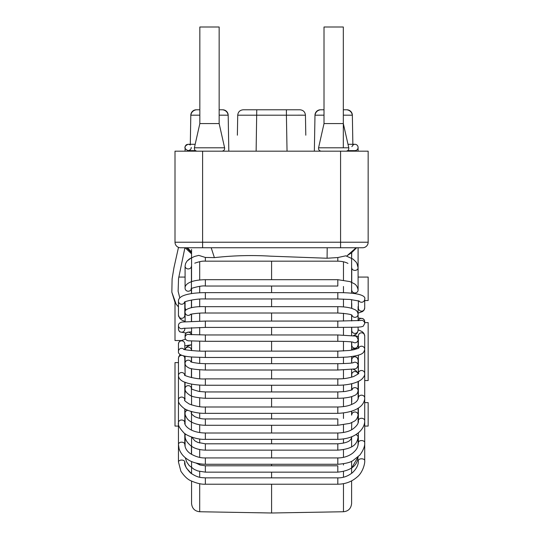<?xml version="1.0" encoding="UTF-8"?>
<svg xmlns="http://www.w3.org/2000/svg" width="540" height="540" viewBox="0 0 540 540"><rect width="100%" height="100%" fill="white"/><g stroke="black" fill="none" stroke-linecap="round" stroke-linejoin="round"><path stroke-width="0.81" d="M219.152 123.579L199.841 123.579L199.841 27L219.152 27L219.152 123.579L224.606 147.805C224.788 149.762 223.898 150.883 221.913 151.173L197.08 151.173C195.102 150.883 194.204 149.762 194.387 147.805L224.606 147.805M324.014 123.579L318.56 147.805L348.779 147.805L343.325 123.579L324.014 123.579L324.014 27L343.325 27L343.325 147.805M196.324 109.782A5.522 5.522 0 0 0 190.809 115.202C191.39 112.118 193.226 110.308 196.324 109.782L199.841 109.782L196.324 109.782A5.522 5.522 90 0 0 190.809 115.202L190.303 144.288M219.152 115.169L228.184 115.202L228.812 151.173M219.152 109.782L222.669 109.782L219.152 109.782M190.809 115.202L199.841 115.169M343.325 115.169L352.357 115.202L352.863 144.288M343.325 109.782L346.842 109.782L343.325 109.782M320.497 109.782A5.522 5.522 90 0 0 314.982 115.202C315.562 112.118 317.399 110.308 320.497 109.782L324.014 109.782L320.497 109.782A5.522 5.522 0 0 0 314.982 115.202L314.354 151.173M237.526 126.313L237.371 135.196A62389.008 62389.001 -89 0 1 237.722 115.202C238.093 111.902 239.935 110.093 243.243 109.782L299.923 109.782C303.23 110.093 305.073 111.902 305.444 115.202C305.073 111.902 303.23 110.093 299.923 109.782L286.409 109.782L299.923 109.782L286.409 109.782L286.409 115.202L305.444 115.202L305.795 135.196M305.64 126.313A62389.008 62389.001 89 0 0 305.444 115.202M202.601 247.752L202.601 242.231L340.571 242.231L340.571 247.752L362.644 247.752L180.522 247.752A5.522 5.522 0 0 1 175.007 242.231L175.007 151.173L368.159 151.173L368.159 242.231L340.571 242.231L340.571 151.173M175.007 151.173L175.007 232.808L175.007 151.173M180.522 247.752L327.193 247.752L327.091 258.242L337.81 257.546L345.796 255.818L352.964 259.058L356.002 261.947L356.981 263.466L358.088 267.806L358.088 247.752L362.644 247.752A5.522 5.522 0 0 0 368.159 242.231M175.007 242.231L202.601 242.231L202.601 151.173M303.068 115.169L297.891 115.169M287.037 151.173L286.409 115.202L237.722 115.202C238.093 111.902 239.935 110.093 243.243 109.782L256.757 109.782L256.129 151.173M314.982 115.202L324.014 115.169M271.586 261.171L271.586 279.693L271.586 261.171M271.586 286.038L271.586 292.633L271.586 286.038M271.586 298.978L271.586 306.673L271.586 298.978M271.586 313.018L271.586 321.071L271.586 313.018M271.586 327.416L271.586 334.955L271.586 327.416M271.586 341.3L271.586 351.121L271.586 341.3M271.586 357.473L271.586 363.67L271.586 357.473M271.586 370.015L271.586 378.898L271.586 370.015M271.586 385.25L271.586 391.945L271.586 385.25M271.586 398.291L271.586 406.998L271.586 398.291M271.586 413.343L271.586 418.932L271.586 413.343M271.586 425.277L271.586 433.006L271.586 425.277M271.586 439.351L271.586 443.799L271.586 439.351M271.586 450.144L271.586 457.933L271.586 450.144M271.586 464.279L271.586 465.797L271.586 464.279M271.586 472.142L271.586 477.866L271.586 472.142M271.586 484.211L271.586 513L271.586 484.211M199.692 483.719L199.692 511.745C194.785 511.232 192.078 508.478 191.558 503.469L191.558 481.079M205.355 477.866L205.355 484.211L337.81 484.211L337.81 477.866L205.355 477.866C201.015 477.495 198.214 478.096 190.505 472.939C185.834 467.903 183.931 464.252 184.802 461.97L185.132 464.798L186.354 468.018L191.558 473.735L191.558 461.498M191.558 454.376L191.558 437.049M191.423 430.117L191.558 411.575M191.558 404.926L191.558 395.975M191.558 388.672L191.558 384.089M191.558 377.622L191.558 368.665M191.558 362.05L191.558 356.954M191.558 350.582L191.558 341.064M191.558 334.706L191.558 327.665M191.558 321.314L191.558 314.071M191.558 307.604L191.558 300.017M191.558 293.584L191.558 288.623M191.558 281.644L191.558 249.473M351.608 356.576L351.608 363.035M351.608 369.428L351.608 377.183M351.608 383.744L351.608 389.88M351.608 396.644L351.608 404.48M351.608 411.251L351.608 415.118M351.743 422.644L351.608 429.745M351.608 436.759L351.608 446.783M351.608 461.234L351.608 473.364M351.608 480.863L351.608 503.469C351.088 508.478 348.381 511.232 343.474 511.745L271.586 513L199.692 511.745M351.608 252.747L351.608 293.234M351.608 299.612L351.608 308.32M351.743 320.929L351.608 315.09L351.608 320.935M351.608 327.281L351.608 335.543M351.608 341.935L351.608 350.156M190.289 145.031A3.173 3.173 0 0 0 188.251 144.288L186.712 144.599M347.726 150.633L354.915 150.633A3.173 3.173 0 0 0 358.088 147.461A3.173 3.173 0 0 0 352.877 145.031M358.088 151.173L358.088 147.461A3.173 3.173 0 0 0 354.915 144.288L347.99 144.288M188.251 150.633L195.44 150.633M191.423 151.173L191.423 150.633M358.088 277.074L368.159 277.074L368.159 300.524L364.709 300.524M364.709 426.08L368.159 426.08L368.159 402.624L364.709 402.624L364.709 380.552L368.159 380.552L368.159 322.603L364.709 322.603L364.709 321.543L364.709 323.507A3.173 3.173 -0 0 0 360.423 320.544M191.558 280.523L191.423 266.132A3.173 2.794 0 0 1 190.154 268.373A3.173 2.794 0 0 1 186.826 268.637A3.173 2.794 0 0 1 185.078 266.132L185.078 277.074L178.754 277.074M181.791 355.354A3.173 3.051 180 0 0 178.457 358.398L178.457 362.61L175.007 362.61L175.007 426.08L178.457 426.08M178.457 306.889L176.141 304.209L171.842 292.201L172.105 278.89L173.947 267.732L178.49 247.361L173.947 267.732L172.105 278.89L171.842 292.201L175.007 302.447L175.007 340.538L180.758 340.538L178.888 342.293L178.457 343.94M184.802 362.61L185.078 358.587L184.802 362.61M189.324 247.752L190.094 247.752M191.558 257.675L187.09 261.016L185.605 263.432L185.078 266.119L185.605 263.432L187.09 261.016L189.405 258.944L194.582 256.439L198.801 255.386L205.355 257.445L214.394 257.627L211.187 247.752L356.11 247.752M327.193 247.752L356.117 247.752L347.126 255.697L351.608 252.72M327.091 258.242L270.675 256.169C251.849 255.042 233.091 255.528 214.394 257.634M348.779 147.805C348.962 149.762 348.064 150.883 346.086 151.173L321.253 151.173C319.275 150.883 318.377 149.762 318.56 147.805M222.669 109.782A5.522 5.522 0 0 1 228.184 115.202C227.603 112.118 225.767 110.308 222.669 109.782A5.522 5.522 -90 0 1 228.184 115.202L227.833 113.643M346.842 109.782A5.522 5.522 0 0 1 352.357 115.202C351.776 112.118 349.94 110.308 346.842 109.782A5.522 5.522 -90 0 1 352.357 115.202L352.006 113.643M243.243 109.782L256.757 109.782L243.243 109.782M199.692 351.041L199.692 341.267M199.692 334.922L199.692 327.456M199.692 321.111L199.692 313.16M199.692 306.808L199.692 299.133M199.692 292.781L199.692 286.355M199.692 279.97L199.692 261.677M199.692 477.245L199.692 471.481M199.692 464.886L199.692 463.84M199.692 457.4L199.692 449.57M199.692 443.05L199.692 438.986M199.692 432.581L199.692 424.811M199.692 418.351L199.692 413.066M199.692 406.681L199.692 397.953M199.692 391.554L199.692 385.067M199.692 378.702L199.692 369.819M199.692 363.461L199.692 357.392M343.474 357.332L343.474 363.582M343.474 369.934L343.474 378.641M343.474 385.013L343.474 391.682M343.474 398.054L343.474 406.62M343.474 413.012L343.474 418.487M343.474 424.899L343.474 432.513M343.474 438.939L343.474 443.171M343.474 449.651L343.474 457.333M343.474 463.799L343.474 465.001M343.474 471.542L343.474 477.191M343.474 483.685L343.474 511.745M343.474 261.792L343.474 280.064M343.474 286.484L343.474 292.721M343.474 299.072L343.474 306.909M343.474 313.281L343.474 321.05M343.474 327.395L343.474 335.036M343.474 341.381L343.474 350.973M205.355 257.445L205.355 261.171C202.892 260.888 199.361 261.562 194.765 263.176M337.81 257.546L337.81 261.171L205.355 261.171M191.369 288.772A3.173 3.017 0 0 1 185.078 288.205C184.687 285.525 187.859 280.017 205.355 279.693L205.355 286.038L337.81 286.038L337.81 279.693L349.947 281.597L354.152 283.669C356.279 284.816 357.595 286.956 358.088 290.095L358.088 267.806A3.173 2.599 180 0 1 356.164 270.196A3.173 2.599 180 0 1 352.728 269.69A3.173 2.599 180 0 1 351.743 267.806L351.743 282.326M185.726 310.21L185.078 307.746A3.173 3.017 0 0 0 185.996 309.865M191.423 288.232A3.173 3.017 0 0 0 191.423 288.205L191.423 266.132M358.088 290.095A3.173 2.876 180 0 1 351.986 291.188A3.173 2.876 180 0 1 351.743 290.101L351.608 289.852M191.417 321.32A3.173 3.139 0 0 0 191.423 321.084L191.423 314.105M185.078 321.098A3.173 3.139 0 0 0 185.132 321.685L185.078 312.262A3.173 3.139 0 0 0 190.647 314.314M185.078 312.262C183.492 310.399 189.56 306.011 205.355 306.673L205.355 313.018C197.883 312.761 189.189 314.401 190.31 314.442M205.355 306.673L337.81 306.673L337.81 313.018L205.355 313.018M337.81 306.673C343.42 306.7 348.118 307.28 351.898 308.408L354.854 309.629C356.677 310.419 357.757 311.972 358.088 314.273A3.173 3.065 180 0 1 351.911 315.259M358.088 327.071L358.088 330.345A3.173 3.065 180 0 1 354.915 333.41A3.173 3.065 180 0 1 351.743 330.264M191.349 334.699A3.173 3.173 180 0 0 185.078 335.381L185.078 337.534C185.024 339.14 186.077 340.234 188.237 340.808L205.355 341.3L205.355 334.955L189.115 334.523M189.324 334.55A3.173 3.173 180 0 0 185.078 337.534M205.355 334.955L337.81 334.955L337.81 341.3L205.355 341.3M337.81 334.955L354.557 336.008C356.062 335.873 357.244 337.082 358.088 339.62A3.173 3.159 180 0 1 353.045 342.171M358.088 339.62L358.088 345.026A3.173 3.159 180 0 1 354.915 348.192A3.173 3.159 180 0 1 351.743 345.026L351.743 341.948M191.423 350.575L191.423 350.19A3.173 3.105 180 0 0 185.119 349.704M191.072 361.847A3.173 3.105 180 0 0 185.078 363.265L185.078 356.164M205.355 370.015L337.81 370.015L337.81 363.67L205.355 363.67L205.355 370.015C195.332 369.603 189.628 368.773 188.251 367.531C186.077 366.417 185.018 364.993 185.078 363.265M353.045 362.799A3.173 3.159 0 0 1 358.088 365.351C357.244 367.889 356.062 369.09 354.557 368.962L337.81 370.015M351.743 363.015L351.743 359.937A3.173 3.159 0 0 1 356.245 357.068A3.173 3.159 0 0 1 358.088 359.937L358.088 365.351M185.2 364.257A3.173 2.943 180 0 0 185.078 365.074L185.159 364.088M191.423 395.914L191.423 388.51A3.173 2.943 180 0 0 185.078 388.672L185.078 382.367M191.423 388.672A3.173 2.943 180 0 0 191.423 388.658L191.383 388.449C190.634 388.84 193.232 389.853 199.186 391.473L205.355 391.945L205.355 398.291C196.776 397.737 191.525 396.657 189.607 395.037C186.273 392.756 184.761 390.636 185.078 388.672L185.078 393.255M205.355 391.945L337.81 391.945L337.81 398.291L205.355 398.291M351.911 389.711A3.173 3.065 0 0 1 358.088 390.69L358.088 399.249M351.743 377.15L351.743 374.625A3.173 3.065 0 0 1 358.027 374.011M187.826 410.306A3.173 2.693 180 0 0 185.078 412.972L185.078 424.211M205.355 418.932L205.355 425.277L337.81 425.277L337.81 418.932L205.355 418.932C202.196 419.094 198.646 418.318 194.69 416.596C191.768 414.403 190.681 413.195 191.423 412.972L191.423 411.534L191.423 412.972A3.173 2.693 180 0 0 190.775 411.345M351.743 414.862L351.743 411.203L351.743 414.862A3.173 2.876 0 0 1 358.088 414.875L358.088 422.665L358.088 414.875C357.595 418.007 356.279 420.147 354.152 421.295L349.947 423.374L337.81 425.277M185.625 434.113A3.173 2.363 180 0 0 185.078 435.436L185.078 433.735M191.727 437.11L194.893 440.87L197.863 442.436L205.355 443.799L205.355 450.144C199.314 449.888 194.67 448.565 191.41 446.175C186.914 442.658 184.808 439.081 185.078 435.436L185.078 446.594M205.355 443.799L337.81 443.799L337.81 450.144L205.355 450.144M355.779 434.66A3.173 2.599 0 0 1 356.555 434.936A3.173 2.599 0 0 1 358.088 437.157L358.088 445.102L358.364 442.611A3.173 2.045 0 0 1 361.537 440.566A3.173 2.045 0 0 1 364.709 442.611C365.013 446 363.42 450.124 359.93 454.984L353.167 460.431C350.663 462.382 345.539 463.664 337.81 464.279L205.355 464.279L205.355 457.933C200.488 458.096 195.514 456.671 190.451 453.661C186.921 451.264 185.038 448.187 184.802 444.42A3.173 2.268 180 0 0 181.629 442.159A3.173 2.268 180 0 0 178.457 444.42L178.457 386.957M337.81 443.799C350.163 442.739 350.804 439.715 351.743 437.157A3.173 2.599 0 0 1 351.796 436.678M195.959 463.043L199.969 464.974L205.355 465.797L205.355 472.142L197.782 470.941L194.164 469.375L189.196 465.534L186.746 462.065L185.267 457.684M205.355 465.797L337.81 465.797L337.81 472.142L205.355 472.142M184.802 461.97A3.173 1.903 180 0 0 181.629 460.073A3.173 1.903 180 0 0 178.457 461.97L178.457 422.618C177.66 424.744 179.51 428.18 183.998 432.925C185.132 434.599 195.588 439.783 205.355 439.351L205.355 433.006C189.54 432.743 183.877 424.852 184.802 422.618A3.173 2.612 180 0 0 181.629 420.005A3.173 2.612 180 0 0 178.457 422.618M358.378 460.627A3.173 1.661 0 0 1 358.364 460.471A3.173 1.661 0 0 1 361.544 458.811A3.173 1.661 0 0 1 364.709 460.478C365.148 463.354 362.691 472.838 356.947 477.178C351.655 481.768 345.276 484.117 337.81 484.211M205.355 457.933L337.81 457.933L337.81 464.279M205.355 433.006L337.81 433.006L337.81 439.351L205.355 439.351M337.81 433.006C344.574 432.709 349.616 431.359 352.924 428.949C356.947 425.905 358.763 423.158 358.364 420.707L358.364 408.038L358.364 420.707A3.173 2.444 0 0 1 361.537 418.271A3.173 2.444 0 0 1 364.709 420.707L364.709 460.471M185.078 385.324L184.802 399.944A3.173 2.869 180 0 0 178.457 399.944L178.457 373.039M184.802 382.266L184.802 399.944C183.829 400.14 185.341 401.504 189.331 404.042C195.575 406.276 200.914 407.261 205.355 406.998L205.355 413.343C196.027 413.566 186.341 410.339 183.85 408.254C179.746 404.946 177.944 402.179 178.457 399.944M205.355 406.998L337.81 406.998L337.81 413.343L205.355 413.343M358.088 390.548L358.364 397.906A3.173 2.734 0 0 1 361.537 395.172A3.173 2.734 0 0 1 364.709 397.906C364.79 400.046 363.845 412.061 337.81 413.343M185.078 372.121L184.802 358.398A3.173 3.051 180 0 0 183.263 355.786M184.761 375.084A3.173 3.051 180 0 0 178.457 375.557L178.457 358.398L178.747 356.697L180.117 354.517L178.747 356.697L178.457 358.398M184.802 375.557L184.653 374.969C183.154 375.368 195.858 379.613 205.355 378.898L205.355 385.25C198.524 385.223 192.598 384.541 187.589 383.184L183.56 381.733C180.313 380.201 178.612 378.142 178.457 375.557M205.355 378.898L337.81 378.898L337.81 385.25L205.355 385.25M358.088 363.629L358.364 373.478A3.173 2.97 0 0 1 361.544 370.507A3.173 2.97 0 0 1 364.709 373.478C365.013 374.882 364.095 376.745 361.955 379.046C360.801 380.201 358.709 381.368 355.658 382.55C350.588 384.318 344.642 385.223 337.81 385.25M364.662 349.954A3.173 2.97 0 0 1 364.709 350.48L364.709 373.478M191.558 344.743L188.062 345.992L186.138 347.443L185.105 349.697L186.138 347.443L188.062 345.992L191.093 344.864L184.802 345.803L184.802 349.63L184.802 343.994A3.173 3.152 180 0 0 181.629 340.841A3.173 3.152 180 0 0 178.457 343.994L178.457 351.466L178.457 343.994L178.888 342.293L180.023 340.997L185.531 339.181M184.039 349.414A3.173 3.152 180 0 0 178.457 351.466C177.707 355.414 185.659 356.656 193.313 357.089L205.355 357.473L205.355 351.121C198.092 351.513 182.466 349.69 183.695 349.286M205.355 351.121L337.81 351.121L337.81 357.473L205.355 357.473M358.553 348.246A3.173 3.105 -0 0 1 364.709 349.299C363.785 352.64 363.886 355.185 347.423 357.055L337.81 357.473M358.364 348.354L358.364 335.914A3.173 3.105 0 0 1 361.537 332.809A3.173 3.105 0 0 1 364.709 335.914L364.709 349.299M183.229 328.3A3.173 3.166 0 0 1 178.457 325.566L178.457 329.049A3.173 3.166 0 0 0 180.137 331.844A3.173 3.166 0 0 0 184.802 329.049L184.802 328.091M178.457 325.566C178.443 323.683 179.746 322.495 182.365 322.009L205.355 321.071L205.355 327.416L182.939 328.361M205.355 321.071L337.81 321.071L337.81 327.416L205.355 327.416M358.486 320.693A3.173 3.173 -0 0 1 364.709 321.543L364.25 319.889L362.833 318.62L358.088 317.959L358.088 313.132L362.549 311.54L363.886 310.358L364.709 308.009A3.173 3.146 180 0 1 360.524 310.986A3.173 3.146 180 0 1 358.364 308.009L358.364 300.74M185.092 321.442L181.865 320.085L179.901 318.613L178.457 315.238A3.173 3.092 0 0 0 182.776 318.121A3.173 3.092 0 0 0 184.802 315.238L184.802 301.975M178.457 315.238L178.457 301.151A3.173 3.092 0 0 0 184.66 302.062M178.457 301.151C178.322 299.309 179.53 297.668 182.081 296.224C186.874 293.922 194.636 292.721 205.355 292.633L205.355 298.978C194.981 298.438 183.06 301.961 184.451 302.218M205.355 292.633L337.81 292.633L337.81 298.978L205.355 298.978M337.81 292.633C359.735 292.572 365.992 296.069 364.709 299.12A3.173 3.146 180 0 1 358.952 300.935M186.394 144.774L185.942 145.125M185.409 145.766L184.95 147.859M358.088 306.578L358.088 316.332M364.709 321.503L364.25 319.889L362.833 318.62L358.088 317.959M337.81 406.998C346.498 406.762 350.224 405.189 353.207 403.731C356.204 402.3 357.925 400.363 358.364 397.906L358.364 389.549M351.608 468.113L358.088 456.887C357.521 465.696 350.757 470.786 337.81 472.142M351.743 396.603L351.743 401.827M191.423 357.723L191.423 361.996M351.743 303.419L351.743 308.36M351.608 258.188L351.743 252.632M351.743 151.173L351.743 150.633M351.857 146.617L353.396 144.68M354.335 144.342L354.915 144.288M357.75 148.898L357.271 149.587M356.852 149.978L356.44 150.242M355.867 150.491L355.313 150.606M185.078 266.132L185.078 288.205M337.81 261.171C341.942 261.252 345.323 262.001 347.956 263.412M185.078 301.82L185.078 307.746M191.423 288.725L191.423 293.612M191.423 300.038L191.423 307.631M191.261 288.853L191.234 288.893C189.277 288.752 201.38 285.215 205.355 286.038M337.81 279.693L205.355 279.693M337.81 313.018C347.004 313.619 351.776 314.415 352.127 315.414M358.088 320.713L358.088 314.273M351.743 330.345L351.743 327.281M358.088 330.345L357.345 332.802L356.029 334.22L353.214 335.752M191.558 331.844L187.88 332.161L185.949 333.18L185.092 335.097M337.81 341.3C346.815 341.442 351.999 341.759 353.363 342.252M358.088 345.026L357.163 347.328L355.28 348.442L351.608 349.103M205.355 363.67L199.112 363.406C193.091 362.57 190.31 361.996 190.782 361.685L190.876 361.78M337.81 363.67C346.815 363.521 351.999 363.204 353.363 362.718M358.088 359.937L357.163 357.635L353.943 356.198M191.423 377.588L191.423 368.631M185.078 375.334L185.078 365.074M337.81 391.945L345.121 391.5C350.696 390.332 353.032 389.684 352.127 389.556M337.81 398.291C343.42 398.27 348.118 397.69 351.898 396.556L354.854 395.334C356.677 394.544 357.757 392.999 358.088 390.69L358.088 381.537M351.743 383.711L351.743 389.806M358.04 373.99L357.345 372.168L356.029 370.751L353.214 369.218M185.078 412.972C184.822 414.187 185.483 416.002 187.049 418.426C188.75 421.24 195.588 425.23 205.355 425.277M358.088 408.22L358.088 414.875M337.81 450.144C355.61 448.801 357.149 442.287 358.088 437.157L358.088 445.102M351.743 436.705L351.743 437.157L351.743 436.705M191.558 404.204L191.464 404.892M191.423 454.295L191.423 446.182M191.423 412.972L191.423 411.534M351.743 412.972L351.608 411.75M185.078 409.286L184.802 411.865M178.457 461.97L180.893 471.251C184.397 476.401 187.819 479.608 191.167 480.884C196.688 483.32 201.42 484.427 205.355 484.211M337.81 477.866C343.089 477.981 348.003 476.219 352.559 472.588C356.69 468.578 358.621 464.542 358.364 460.471M184.815 400.12L185.078 398.371M184.802 444.42L184.802 433.539M184.802 422.618L184.802 408.841L184.802 422.618M178.457 444.42L179.084 448.726C180.495 452.925 183.128 456.347 186.988 458.98C191.342 462.186 197.465 463.955 205.355 464.279M337.81 457.933C343.589 457.893 348.557 456.293 352.701 453.148C357.804 448.632 357.818 446.715 358.364 442.611L358.364 432.824M337.81 439.351C351.365 438.952 356.555 434.302 359.606 431.723C363.089 428.207 364.79 424.535 364.709 420.707L364.709 442.611M364.709 379.39L364.709 420.707M358.364 366.599L357.966 366.255M358.364 381.402L358.364 397.906M364.709 365.114L364.709 397.906M337.81 378.898C342.286 378.756 345.823 378.938 353.592 376.549C358.081 374.105 359.674 373.079 358.364 373.471L358.364 355.144M357.102 348.881L356.029 348.145M364.709 350.48L364.682 349.826M191.093 344.864L184.802 345.803M337.81 351.121L349.353 350.474L354.038 349.711L358.789 348.084M358.364 336.731L354.314 335.273M364.709 335.914L363.865 333.288L362.164 331.634L358.088 329.751M186.111 333.018L180.286 331.999C179.53 331.925 178.922 330.939 178.457 329.049M337.81 327.416C357.392 327.179 360.565 327.382 363.231 326.214L364.709 323.507M337.81 321.071L360.639 320.51M337.81 298.978L350.028 299.457L359.289 301.084M364.709 308.009L364.709 299.12M185.186 311.391L184.802 311.216M179.8 297.898L178.119 291.269L178.544 278.559L184.91 247.752M185.078 151.173L185.078 148.433M195.176 144.288L188.075 144.288C183.836 146.401 183.836 148.52 188.075 150.633C190.228 150.161 191.275 149.108 191.221 147.461M186.59 247.752L191.558 252.686M185.112 247.752L191.558 253.854M187.434 247.752L191.558 251.971M356.65 247.752L351.331 252.97M199.841 123.579L194.387 147.805"/></g></svg>
